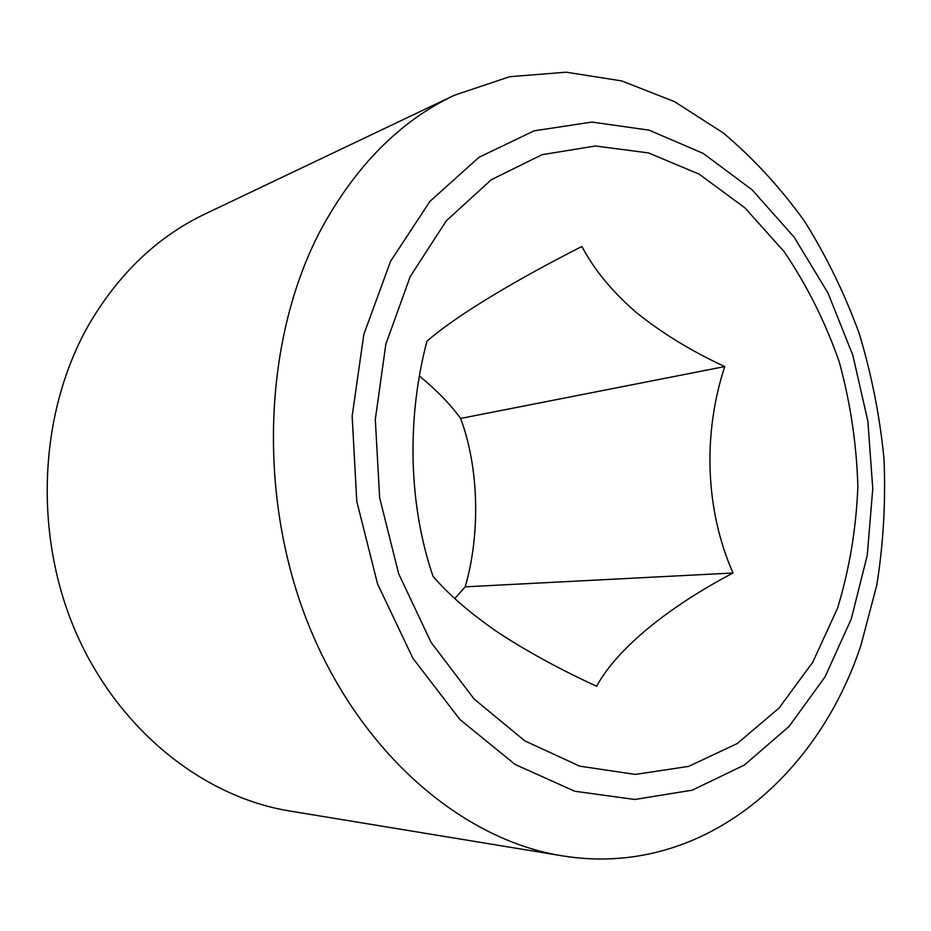 <?xml version="1.0" encoding="UTF-8"?>
<svg xmlns="http://www.w3.org/2000/svg" width="931" height="931" viewBox="0 0 931 931"><rect width="100%" height="100%" fill="white"/><g stroke="black" fill="none" stroke-linecap="round" stroke-linejoin="round"><path stroke-width="1.4" d="M733.023 572.996C705.558 510.747 702.346 434.858 724.749 366.57C691.756 351.301 662.43 333.414 636.792 312.897C612.447 291.962 594.164 269.815 581.922 246.482C514.796 280.51 456.365 315.574 426.957 341.177C406.696 417.972 408.29 503.974 433.031 576.359C449.254 595.246 471.342 614.204 499.26 633.243C528.436 652.189 560.881 669.855 596.62 686.252C617.148 648.465 668.318 607 733.023 572.996L465.186 586.844L454.817 598.54M524.84 740.89L474.1 699.006L430.983 642.239L398.666 573.717L379.639 497.736L375.309 419.404L385.876 344.016L410.245 276.495L446.321 220.798L491.3 179.718L542.051 154.686L595.433 145.992L648.604 152.94L699.053 174.12L744.777 207.718L784.135 251.649C806.909 285.258 825.262 321.951 839.192 361.728C850.399 402.588 856.625 444.215 857.87 486.599C856.194 528.773 849.409 569.341 837.504 608.292L812.833 662.104L779.107 708.002L737.259 743.543L688.696 766.364L635.349 774.417L579.71 766.166L524.84 740.89M851.271 618.975L825.064 676.825L789.127 726.389L744.393 765.026L692.28 790.163L634.814 799.485L574.66 791.222L515.122 764.456L459.891 719.512L412.852 658.194L377.544 583.877L356.782 501.32L352.151 416.18L363.835 334.345L390.601 261.239L430.064 201.224L479.069 157.258L534.138 130.817L591.837 122.077L649.082 130.142L703.231 153.417L752.143 189.854L794.155 237.184L828.02 293.079L852.808 355.177L867.867 421.149L872.766 488.682L867.238 555.423L851.271 618.975M860.954 645.171C817.057 778.619 699.763 878.399 562.045 855.798C462.742 839.937 360.891 754.075 308.859 625.504C256.956 497.038 263.101 339.245 320.683 230.073C355.433 165.974 399.981 121.03 454.316 95.265L509.699 76.691L566.141 72.199L621.629 80.904L674.451 101.607L723.236 132.912C753.458 158.41 780.539 187.853 804.5 221.206C826.484 256.328 844.743 293.835 859.278 333.717C871.579 374.506 879.83 416.204 883.996 458.808C885.823 501.506 883.414 543.623 876.781 585.157L860.954 645.171M562.045 855.798L289.622 810.982C202.783 796.924 117.446 729.264 75.12 630.543C32.957 531.834 39.37 411.013 89.05 324.314C119.005 273.353 157.676 236.579 205.064 213.979L454.316 95.265M724.749 366.57L460.589 418.45C478.627 466.047 480.873 533.195 465.186 586.844M419.683 376.205C437.326 390.88 450.965 404.962 460.589 418.45"/></g></svg>
